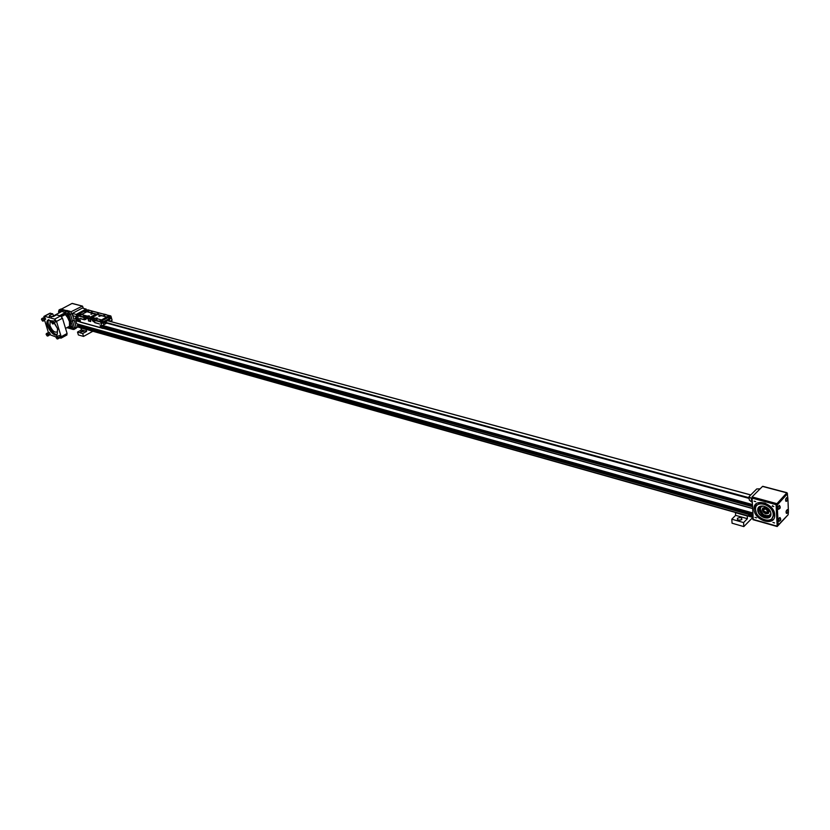 <?xml version="1.0" encoding="UTF-8"?>
<svg xmlns="http://www.w3.org/2000/svg" width="830" height="830" viewBox="0 0 830 830"><rect width="100%" height="100%" fill="white"/><g stroke="black" fill="none" stroke-linecap="round" stroke-linejoin="round"><path stroke-width="1.25" d="M100.814 316.002L99.33 315.825L99.227 316.438M101.208 315.348L98.884 316.355L100.399 315.13L106.8 317.019L101.499 319.934L95.865 318.419M100.337 315.369L96.342 314.051L91.456 316.479L90.854 317.06L92.078 317.382M97.38 314.57L92.275 317.413M91.985 317.33L95.077 318.243L97.183 317.983L96.01 318.43M101.094 315.566L106.697 317.07M106.894 316.873L109.415 315.659M81.662 314.529L89.443 310.399M96.104 314.228L86.818 311.738M103.916 315.12L104.86 315.099L103.916 315.12M91.425 311.779L92.358 311.758L91.425 311.779M97.639 313.439L98.583 313.418L97.639 313.439M90.844 317.091L87.939 316.272M97.131 318.025L95.336 318.378M91.788 317.319L95.689 318.378M89.422 310.327L87.036 311.447M93.033 313.74L91.404 313.688L91.3 314.3M93.157 313.439L90.958 314.217L92.41 313.242M90.636 321.241L88.478 320.722L88.291 317.444L85.459 316.676L83.716 317.444L78.985 316.157L81.485 314.487L87.16 316.095L89.256 315.825L88.084 316.272M86.984 315.981L87.752 316.22M94.112 320.058L94.693 322.642L99.631 324.001L94.734 322.434L94.537 319.145L91.684 318.367L89.931 319.145L87.845 318.575M96.021 319.446L96.965 319.425L96.021 319.446M83.55 316.043L84.484 316.033L83.55 316.043M89.754 317.734L90.698 317.724L89.754 317.734M107.049 316.884L108.533 317.278L100.575 321.48L101.582 326.024L103.823 324.779L103.532 321.635L108.896 318.834L109.84 321.345M107.008 316.728L108.533 317.278M109.965 321.376L112.092 320.204L110.94 316.137L108.491 317.122M87.015 311.375L85.583 310.991L84.836 312.723M86.953 311.489L85.583 310.991M86.662 310.399L87.98 309.943M80.033 314.165L80.821 313.73M84.681 311.644L85.625 311.136M81.485 314.487L86.818 311.655M78.985 316.157L77.532 315.69L78.746 314.684M81.267 314.57L78.964 316.074M84.421 319.54L83.716 317.444M90.553 321.293L89.931 319.145M100.399 321.936L94.101 320.287M98.915 321.532L101.208 319.913L102.692 320.318M110.95 317.288L110.266 316.541C108.709 317.05 108.471 317.921 109.55 319.166L110.95 317.288M103.055 321.635L102.381 320.899C100.793 321.386 100.555 322.268 101.644 323.524L103.055 321.635M79.981 320.058L79.514 320.484L80.334 320.712L80.157 320.1L78.725 319.706L77.532 315.69M79.566 314.238L81.247 314.487M108.377 318.969L109.052 320.089L107.796 320.785M107.516 320.712L103.377 323.223M102.505 323.202L102.868 321.884L102.256 321.169C100.855 321.604 100.638 322.382 101.602 323.493L102.505 323.202L102.837 321.905C101.27 321.303 100.949 321.801 101.883 323.41L102.547 323.15M89.204 315.867L87.409 316.22M108.875 320.183L107.952 320.837M105.327 322.289L103.408 323.347M109.041 320.235L109.321 321.2M106.748 323.129L103.812 324.748M101.582 326.024L100.098 325.609L100.274 326.221L100.741 325.785M79.939 318.367L84.338 319.581M109.674 319.166L110.525 318.689L110.141 316.811L109.674 319.166M85.231 317.143L83.861 317.631L84.515 319.841L79.68 318.513M87.845 318.357L88.696 320.774M88.436 320.92L90.729 321.542L90.19 318.647M109.778 319.052L110.722 317.548C109.176 316.946 108.865 317.454 109.778 319.052M88.343 317.921L84.899 316.977M91.456 318.845L90.252 318.876L92.4 319.467L92.452 320.681L93.749 321.76L94.164 319.944M93.686 319.861L92.659 319.322L93.738 319.83M85.832 317.672L84.774 317.164L84.338 317.755L85.843 319.602L85.832 317.672L87.907 318.232M84.774 317.164L84.94 317.734M100.741 327.798L81.506 322.486M109.788 317.558L109.643 318.398L110.307 318.035L109.788 317.558L110.307 318.035M101.883 321.905L102.142 322.797L101.883 321.905M80.614 322.248L80.147 320.868L80.583 322.237M80.759 322.144L100.7 327.674L80.925 322.331M103.377 326.636L102.889 328.421L101.405 327.954L100.606 326.532L101.468 328.026M85.781 317.703L84.951 317.734M101.405 327.954L103.169 328.172L103.335 326.698L102.277 326.19M109.882 317.921L110.037 318.44M102.412 322.393L101.883 321.916M101.986 322.279L102.142 322.797M102.681 326.481L101.976 325.796M93.344 321.594L93.375 321.615C93.614 320.432 93.354 320.1 92.618 320.629L93.821 321.594M93.603 320.421L92.607 320.276M85.449 319.425L85.48 319.446C85.718 318.284 85.459 317.952 84.722 318.461L85.926 319.415M85.698 318.253L84.712 318.108M103.345 326.532L102.588 326.273L103.387 326.584L103.19 328.203M752.084 505.761L103.335 326.698M92.877 331.253L83.54 336.42L78.373 334.936L77.512 332.073L82.689 333.556L83.54 336.42M81.174 331.419L80.583 332.01L83.695 331.377L81.174 331.419M77.512 332.073L81.433 329.915L86.621 331.388L82.689 333.556M86.621 331.388L86.061 329.479L80.873 328.016L81.433 329.915M754.543 506.082L755.155 506.248M752.717 517.515L743.815 526.594L732.05 523.201L731.801 519.196L743.587 522.568L743.815 526.594M737.476 518.252L737.424 518.314C737.507 520.275 739.001 520.649 741.885 519.445C741.854 517.515 740.391 517.121 737.476 518.252M731.801 519.196L735.629 515.357L747.394 518.698L743.587 522.568M747.394 518.698L747.249 516.011L735.463 512.681L735.629 515.357M740.951 520.016L738.493 520.099M102.806 313.896L106.053 314.549M106.541 314.892L105.462 314.601M57.446 328.452L54.282 323.295M57.052 338.495L56.616 337.073L57.052 338.495M56.077 337.561L57.063 338.868C57.571 337.374 57.218 336.876 56.035 337.374L56.077 337.561M58.774 338.36L57.353 335.87L56.357 336.409M57.177 338.92L57.789 338.899L56.025 336.907M57.177 337.675L56.533 338.018M46.48 334.729L46.988 334.324L47.372 335.548L46.48 334.729L47.051 334.417M46.605 333.743L46.158 334.438L47.185 335.953L46.605 333.743M48.887 335.445L47.881 332.872L46.48 333.504M47.3 335.994L47.891 335.984L46.688 333.525L46.158 333.992M52.705 322.901L52.176 323.316L51.792 322.071L52.705 322.901M52.56 323.897L52.601 323.928C52.902 322.237 52.518 321.718 51.419 322.351L53.172 323.887L51.419 321.874M54.178 323.358L52.757 320.837L51.751 321.376M52.342 322.31L51.751 322.631M42.102 319.228L42.548 320.66L42.102 319.228M43.067 320.162L41.521 319.509L42.548 321.034L43.067 320.162M44.27 320.536L44.509 319.467L42.859 318.035L41.853 318.564M42.703 321.106L43.305 320.11L41.521 319.062M42.662 319.851L42.029 320.183M765.488 508.946C758.983 511.021 772.367 514.725 765.488 508.946M767.667 512.452C765.623 513.127 764.191 512.276 763.393 509.89L763.693 508.852M763.185 510.097L763.185 510.035C764.721 507.773 766.318 508.251 767.968 511.467C766.474 513.739 764.876 513.272 763.185 510.097M762.386 509.869L762.386 509.786C764.44 506.767 766.567 507.41 768.777 511.705C766.775 514.735 764.638 514.123 762.386 509.869M762.946 508.313C765.706 507.151 767.677 508.261 768.839 511.643L768.279 513.127M762.282 509.765L762.282 509.672C764.44 506.487 766.692 507.161 769.016 511.695C766.899 514.88 764.658 514.237 762.282 509.765M762.863 508.126C765.768 506.923 767.833 508.095 769.057 511.643L768.476 513.199M768.58 513.293C765.602 514.476 763.486 513.272 762.21 509.682L762.76 508.033M762.158 509.724L762.158 509.63C764.399 506.342 766.723 507.037 769.13 511.726C766.951 515.036 764.627 514.372 762.158 509.724M761.11 506.632L760.249 509.195L762.791 513.863M764.306 514.911L767.076 515.772M768.839 515.575L770.147 514.787M770.759 513.812L768.881 515.606L769.773 515.897L767.024 516.063L767.314 516.914M760.737 506.912L759.917 509.33L761.484 513.231L762.666 513.874L760.176 509.267L761.141 506.601M767.335 515.523L768.881 515.606M762.666 513.874L764.295 515.005M763.04 505.999L760.55 507.099L759.647 509.599L761.203 513.511L764.036 515.274L763.818 515.949M767.055 515.845L764.306 515.015L763.974 515.866M758.786 507.908L758.703 509.537L758.817 507.846M763.932 515.918L766.246 516.81M770.084 516.094C764.762 517.681 761.089 515.43 759.087 509.34L759.772 506.767M787.276 499.525L787.846 499.681L787.224 500.324L787.494 499.069L787.846 499.681M780.148 519.538L780.708 519.694L780.086 520.358L780.356 519.092L780.708 519.694M779.619 507.441L780.2 507.597L779.567 508.251L779.837 506.974L780.2 507.597M787.763 511.591L788.324 511.737L787.701 512.39L787.971 511.135L788.324 511.737M758.319 510.118C758.371 517.121 771.226 520.856 770.759 513.666C770.863 506.622 757.894 502.773 758.319 509.921L758.319 510.118M787.784 500.158L787.784 498.737L787.784 500.158M780.657 520.171L780.657 518.76L780.117 520.669L780.657 520.171M780.138 508.074L780.138 506.653L779.609 508.562L780.138 508.074M788.261 512.214L788.272 510.813L787.732 512.701L788.261 512.214M757.738 510.222C757.261 502.658 770.634 506.31 770.935 513.884C771.329 521.448 758.039 517.702 757.738 510.222M787.587 498.789L787.162 497.554C785.803 498.529 785.45 499.795 786.114 501.362L786.674 501.133M780.459 518.802L780.044 517.567C778.665 518.522 778.312 519.798 778.965 521.375L779.536 521.147M779.941 506.694L779.515 505.449C778.135 506.425 777.772 507.701 778.447 509.278L779.028 509.039M788.054 510.855L787.649 509.62C786.29 510.585 785.937 511.851 786.591 513.407L787.141 513.189M755.549 509.61L755.539 509.309C754.947 499.224 773.28 504.63 773.166 514.621C773.84 524.819 755.611 519.528 755.549 509.61M787.058 497.533L786.985 497.502C785.616 498.477 785.263 499.743 785.927 501.31L786.031 501.32M779.941 517.547L779.858 517.515C778.488 518.47 778.125 519.746 778.779 521.323L778.882 521.333M779.412 505.439L779.339 505.397C777.949 506.373 777.596 507.649 778.26 509.226L778.364 509.247M787.546 509.61L787.463 509.568C786.114 510.533 785.751 511.799 786.404 513.355L786.508 513.376M757.541 504.899C759.346 502.741 762.044 502.212 765.623 503.322M773.301 510.243L774.131 513.625L772.17 518.128M787.919 498.861L787.307 493.933L777.191 505.076L778.218 524.985L788.127 514.756L788.427 511.737M788.396 510.927L787.95 499.67M756.223 512.484L755.01 507.846L756.296 503.737M773.467 519.258C771.091 521.033 768.051 521.23 764.368 519.86M786.933 493.84L776.413 504.868L777.7 524.653M80.624 313.647L79.431 314.975M104.777 322.59L749.179 498.436M107.35 320.671L750.725 494.96M104.725 322.123L749.148 497.751M754.045 509.195L754.034 508.821C753.35 497.025 774.805 503.333 774.701 515.046C775.5 527.029 754.128 520.815 754.045 509.195M756.545 517.847L754.978 517.381L756.545 517.847M774.546 522.921L772.958 522.454L774.546 522.921M755.694 501.642L754.128 501.185L755.694 501.642M773.809 506.591L772.211 506.144L773.809 506.591M787.276 493.757L786.83 492.854L776.06 504.64L777.191 526.521L788.085 514.808M751.492 501.922L749.272 500.013L749.085 496.599L751.306 498.498L751.887 502.026M749.085 496.599L756.753 488.943L760.093 488.839M66.67 316.168L67.282 316.334L66.742 315.462L66.67 316.168L67.147 315.908M70.011 326.875L70.623 327.871L70.011 326.875M76.173 314.446L86.164 309.05L86.538 309.984L78.622 314.259L76.173 314.446L76.889 316.853L77.854 316.78M786.83 492.854L762.926 486.515M762.521 486.411L752.042 496.9L776.444 503.53M753.256 519.559L752.042 496.9M63.288 310.534L64.377 310.451L63.288 310.534M66.608 315.037L67.054 316.894L66.224 315.68L66.608 315.037M70.955 327.549L70.477 328.265L69.647 327.062L70.955 327.549M85.563 308.936L82.326 308.075L72.345 313.439L73.03 315.753L76.889 316.853M75.634 314.29L72.345 313.439M749.718 513.531L748.702 514.133L748.66 515.243L749.718 513.531L752.551 514.33M748.66 515.243L752.654 516.364M752.706 517.215L77.73 326.989L77.294 325.495L748.702 514.133M64.667 310.057L62.976 310.462L64.667 310.057M66.213 315.276L66.67 314.881L67.147 316.936M69.637 326.667L71.121 327.518L70.592 328.317M752.468 512.888L76.734 323.856L75.748 320.702L76.09 319.042L75.053 318.388L77.294 316.821M78.259 324.281L77.854 325.516M748.826 514.009L77.543 325.464M83.363 308.355L82.523 306.135L72.501 303.583M76.153 327.923L77.823 327.01M58.65 313.149L59.221 312.848M64.802 310.109L62.8 310.669M65.591 311.323L68.683 312.163L70.477 314.363L68.931 314.653L68.091 313.584L64.885 312.723L65.228 311.271L64.584 312.35L65.591 311.323L65.186 313.491L60.289 315.908M75.644 328.628L76.059 327.155L74.275 320.432L70.208 321.521L70.519 325.92M66.213 315.608L65.114 314.632L65.518 314.01L66.504 314.861L67.635 314.363L68.361 316.541M74.275 320.432L72.003 313.543L70.477 314.363L74.544 327.985L73.019 328.265L68.931 314.653M76.059 327.155L74.544 327.985L74.202 329.427M71.079 328.296L72.044 327.02L70.623 325.868L69.917 326.252M58.93 312.786L60.175 312.329M61.358 310.213L60.725 312.038L59.158 311.136L58.556 311.592L59.117 309.87L61.358 310.213L62.893 309.393L63.184 310.337M70.924 311.831L82.243 306.166M61.534 309.019L72.003 303.458M62.893 309.393L61.223 308.936L59.438 309.704M72.003 313.543L70.166 311.364L66.753 310.441L65.228 311.271M64.833 312.391L64.501 313.73L60.383 315.929M60.569 311.219L61.337 310.213L60.715 311.302M62.748 310.991L63.039 311.945L64.636 312.018M64.584 312.37L64.574 313.315M62.727 310.97L51.47 316.977M59.573 315.711L64.574 313.035M61.451 316.593L65.114 314.632L64.491 313.74M68.475 326.812L69.492 326.252L69.471 321.656L67.355 317.008M69.471 321.656L70.208 321.521L68.029 316.718M65.788 328.275L68.537 326.771M60.248 315.898L64.522 313.605M53.618 315.836L52.653 313.792L49.561 315.431L49.24 316.396L53.41 316.51L56.502 314.861L60.517 315.971L62.468 318.212L67.095 333.504L66.628 335.123M44.229 316.251L49.8 313.294L52.653 313.792M59.106 337.862L61.13 338.132L61.192 336.741L56.513 321.418L54.645 319.114L44.53 316.272L43.928 316.406L43.949 318.118M49.364 334.511L56.015 336.959M48.565 333.038L44.581 320.162M55.537 321.947L54.697 320.463M45.619 319.145L44.799 317.672M50.225 334.044L49.395 332.591M60.123 336.949L59.283 335.486M52.498 320.982L47.756 320.224C43.949 323.949 53.992 338.702 57.312 334.262L57.529 328.721L54.49 323.015M47.756 320.224L48.897 319.612C45.629 322.694 52.913 335.465 57.27 334.303M57.706 329.334L57.197 331.834C54.656 332.913 52.238 330.838 49.945 325.599L50.122 321.449L52.197 321.137M97.307 314.311L100.399 315.13M93.271 313.221L96.342 314.051M109.021 315.618L89.121 310.316M86.901 311.52L92.472 313.014M95.191 316.054L94.786 314.653M91.705 317.319L91.456 316.479M86.953 316.002L81.402 314.497M79.161 315.711L83.882 316.998M88.022 318.129L90.107 318.699M94.278 319.83L99.029 321.127M110.587 315.971L89.298 310.296M89.1 310.244L87.669 309.86M84.504 317.309L83.975 316.956M111.656 320.712L111.988 321.884L111.666 320.681L110.971 321.615M111.49 320.536L110.38 321.148M111.925 321.874L111.448 320.556M108.699 319.062L109.238 319.208M77.709 315.244L79.141 315.628M99.092 321.075L100.575 321.48M110.701 321.542L110.691 320.992M76.028 318.979L80.251 320.442M100.368 326.003L101.125 326.46L100.274 326.221M101.208 326.232L102.132 325.983L101.208 326.232M92.223 319.913L90.076 319.332M87.793 318.699L85.656 318.118M88.281 317.973L84.577 316.967M94.537 319.685L90.802 318.658M80.116 322.04L79.535 320.328M101.364 326.418L101.8 327.954L101.364 326.418M102.339 326.678L102.017 325.775M79.939 321.978L79.493 320.473M778.042 524.601L777.274 524.384M777.191 505.076L776.413 504.868M787.307 493.933L786.529 493.726M777.565 503.955L776.787 503.748M755.124 506.404L754.48 506.217M776.06 504.64L751.669 498M752.81 519.289L777.015 526.147M749.189 514.704L752.623 515.669M75.229 317.942L78.466 318.834M102.567 325.474L752.011 504.422M752.053 505.18L102.173 325.868M78.622 319.374L75.053 318.388M75.125 318.637L78.694 319.623M102.256 326.117L752.073 505.532M752.084 505.615L102.266 326.18M78.715 319.675L75.188 318.699M103.2 326.481L752.084 505.678M79.888 320.089L76.09 319.042M76.225 319.509L79.483 320.401M103.522 327.051L752.125 506.414M754.242 507.006L754.844 507.172M754.812 507.327L754.2 507.161M752.136 506.591L103.553 327.176M79.504 320.525L76.215 319.612M75.758 320.588L79.867 321.729M103.221 328.213L752.219 508.302M752.229 508.468L103.138 328.296M79.898 321.853L75.748 320.702M76.661 323.783L752.468 512.847M78.477 325.038L752.53 513.998M752.551 514.31L78.414 325.215M748.619 514.393L77.221 325.661M77.564 326.802L752.696 517.132M70.166 311.364L68.683 312.163L68.091 313.584M73.258 329.489L73.019 328.265M66.888 327.674L73.237 329.479L75.966 328.452M67.355 327.414L72.698 328.939M58.774 311.862L58.972 312.754M59.158 311.136L59.739 309.725L61.223 308.936M60.663 312.07L61.098 310.098M62.987 309.673L64.263 310.026M64.989 310.223L66.431 310.617M65.186 313.491L65.518 314.01M69.627 326.896L68.153 326.979M49.561 315.431L49.914 316.583M60.517 315.971L54.645 319.114M62.468 318.212L56.513 321.418M67.095 333.504L61.192 336.741M50.391 313.159L44.53 316.272M95.834 318.378L101.457 319.903M87.907 316.23L90.812 317.019M110.764 315.95L109.28 315.556M87.845 309.839L89.277 310.213M94.599 319.623L91.124 318.679M102.899 328.421L101.488 328.047M102.194 325.92L102.37 326.501M737.497 519.58L737.424 518.314M59.407 335.413L58.235 336.057M60.248 336.887L59.075 337.519M58.982 338.246L57.789 338.899M49.52 332.519L48.348 333.162M50.35 333.982L49.178 334.615M49.084 335.33L47.891 335.984M54.822 320.401L53.649 321.034M55.662 321.884L54.479 322.517M54.386 323.244L53.172 323.887M44.913 317.61L43.741 318.232M45.743 319.083L44.571 319.706M44.467 320.432L43.264 321.075M759.077 509.153L758.319 509.921M785.927 501.31L787.265 500.646M787.784 498.737L786.985 497.502M778.779 521.323L780.117 520.669M780.657 518.76L779.858 517.515M778.26 509.226L779.609 508.562M780.138 506.653L779.339 505.397M786.404 513.355L787.732 512.701M788.272 510.813L787.649 509.62M774.131 513.625L773.166 514.621M773.114 515.679L773.799 515.876M778.218 524.985L777.451 524.768M787.556 493.829L786.778 493.622M755.01 507.846L754.034 508.821M772.72 505.626L772.211 506.144M787.068 492.74L762.77 486.307M777.191 526.521L752.997 519.673M755.134 506.362L754.501 506.186M750.766 494.919L110.017 321.355M76.734 323.856L752.468 512.93M748.888 513.977L77.481 325.412M752.706 517.339L77.73 326.989M82.523 306.135L72.283 303.417M67.655 316.925L68.548 316.438M58.826 312.817L58.588 311.748M65.02 310.358L65.28 311.229M66.96 334.936L61.13 338.132M50.122 321.449L51.024 320.961"/></g></svg>
